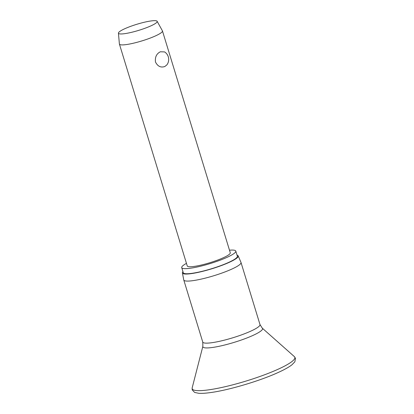 <?xml version="1.0" encoding="UTF-8"?>
<svg xmlns="http://www.w3.org/2000/svg" width="414" height="414" viewBox="0 0 414 414"><rect width="100%" height="100%" fill="white"/><g stroke="black" fill="none" stroke-linecap="round" stroke-linejoin="round"><path stroke-width="0.62" d="M237.02 255.112A29.166 4.585 163 0 1 238.185 255.857L240.989 262.435A29.927 4.704 163 0 1 241.015 262.507A29.927 4.704 163 0 1 231.768 269.116A29.927 4.704 163 0 1 201.499 279.041A29.927 4.704 163 0 1 183.78 280.009A29.927 4.704 163 0 1 183.759 279.931L182.403 272.914A29.166 4.585 163 0 1 182.952 271.641M238.185 255.857A29.166 4.585 163 0 1 229.201 262.367A29.166 4.585 163 0 1 199.481 272.096A29.166 4.585 163 0 1 182.403 272.914M229.491 250.206A28.271 4.44 163 0 1 235.794 251.091A28.271 4.44 163 0 1 227.058 257.332A28.271 4.44 163 0 1 198.466 266.714A28.271 4.44 163 0 1 181.725 267.625A28.271 4.44 163 0 1 186.455 263.366M235.794 251.091L237.351 256.194A28.271 4.44 163 0 1 228.616 262.435A28.271 4.44 163 0 1 200.024 271.812A28.271 4.44 163 0 1 183.283 272.722L181.725 267.625M157.139 21.295L162.402 30.822A22.501 3.535 163 0 1 162.448 30.931A22.501 3.535 163 0 1 155.498 35.899A22.501 3.535 163 0 1 132.739 43.366A22.501 3.535 163 0 1 119.418 44.091A22.501 3.535 163 0 1 119.392 43.972L118.43 33.13A20.25 3.183 163 0 1 124.707 28.763A20.25 3.183 163 0 1 144.89 22.113A20.25 3.183 163 0 1 157.139 21.295A20.25 3.183 163 0 1 150.924 25.859A20.25 3.183 163 0 1 130.146 32.644A20.25 3.183 163 0 1 118.43 33.13M160.353 51.776L164.596 51.916A8.999 8.999 0 0 1 166.863 64.894L164.855 66.499C160.844 67.886 157.718 66.385 155.478 62.002C154.893 57.137 156.513 53.732 160.353 51.776M162.448 30.931L230.277 252.778A22.501 3.535 163 0 1 223.322 257.746A22.501 3.535 163 0 1 200.567 265.214A22.501 3.535 163 0 1 187.242 265.938L119.418 44.091M278.255 369.169A53.68 8.435 163 0 1 221.707 387.478A53.68 8.435 163 0 1 192.174 387.866L192.199 389.895L194.673 392.446L198.782 393.3C201.835 393.502 205.872 393.243 210.886 392.529C229.175 390.05 260.127 380.823 278.27 372.45C284.392 369.671 288.941 367.125 291.927 364.822L294.856 361.815L295.482 358.317L294.37 356.62A53.68 8.435 163 0 1 278.255 369.169M294.37 356.62L262.279 328.152A31.21 4.906 163 0 1 252.907 335.449A31.21 4.906 163 0 1 220.031 346.094A31.21 4.906 163 0 1 202.86 346.321L192.174 387.866M262.279 328.152L259.987 324.56A29.927 4.704 163 0 1 250.739 331.164A29.927 4.704 163 0 1 220.471 341.089A29.927 4.704 163 0 1 202.751 342.057L183.78 280.009M259.987 324.56L241.015 262.507M202.751 342.057L202.86 346.321"/></g></svg>
